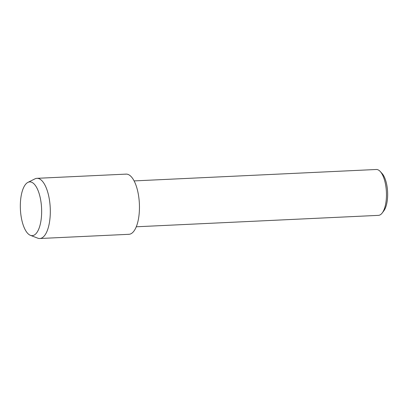 <?xml version="1.0" encoding="UTF-8"?>
<svg xmlns="http://www.w3.org/2000/svg" width="408" height="408" viewBox="0 0 408 408"><rect width="100%" height="100%" fill="white"/><g stroke="black" fill="none" stroke-linecap="round" stroke-linejoin="round"><path stroke-width="0.61" d="M32.956 235.554A26.908 10.603 -92.7 0 0 41.524 215.562A26.908 10.603 -92.7 0 0 40.841 201.006A26.908 10.603 -92.7 0 0 29.024 181.978A26.908 10.603 -92.7 0 0 20.507 211.048A26.908 10.603 -92.7 0 0 32.956 235.554A26.908 10.603 -92.7 0 0 41.524 215.562A26.908 10.603 -92.7 0 0 40.841 201.006A26.908 10.603 -92.7 0 0 29.024 181.978A26.908 10.603 -92.7 0 0 27.928 182.371A26.908 10.603 -92.7 0 0 20.4 209.268A26.908 10.603 -92.7 0 0 30.427 235.334A26.908 10.603 -92.7 0 0 32.956 235.554M128.148 234.279A30.126 11.868 -92.7 0 0 129.719 234.202A30.126 11.868 -92.7 0 0 139.25 201.659A30.126 11.868 -92.7 0 0 125.312 174.221M136.272 226.787L378.451 215.363A22.965 9.047 -92.7 0 0 379.047 215.286A22.965 9.047 -92.7 0 0 382.22 212.966A22.965 9.047 -92.7 0 0 386.407 192A22.965 9.047 -92.7 0 0 380.266 171.518A22.965 9.047 -92.7 0 0 376.288 169.488L134.11 180.912M382.22 212.966L383.831 210.829A20.686 8.15 -92.7 0 0 387.6 191.944A20.686 8.15 -92.7 0 0 382.067 173.492L380.266 171.518M30.427 235.334L37.745 238.165A30.126 11.868 -92.7 0 0 39.795 238.512A30.126 11.868 -92.7 0 0 40.581 238.41A30.126 11.868 -92.7 0 0 50.179 206.861A30.126 11.868 -92.7 0 0 36.955 178.327A30.126 11.868 -92.7 0 0 36.174 178.429A30.126 11.868 -92.7 0 0 34.945 178.867L27.928 182.371M39.795 238.512L128.933 234.304A30.126 11.868 -92.7 0 0 129.719 234.202A30.126 11.868 -92.7 0 0 139.317 202.659A30.126 11.868 -92.7 0 0 126.097 174.119L36.955 178.327"/></g></svg>
